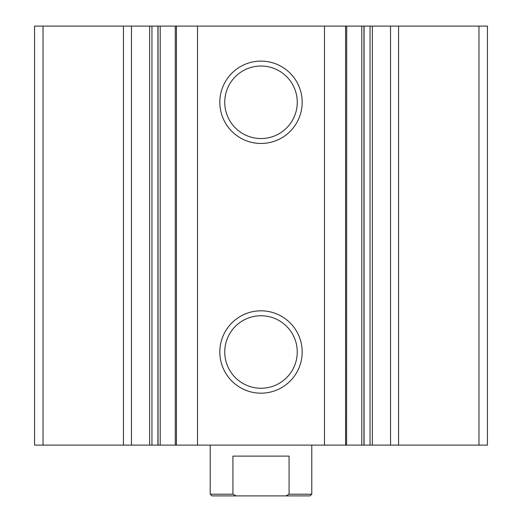 <?xml version="1.0" encoding="UTF-8"?>
<svg xmlns="http://www.w3.org/2000/svg" width="522" height="522" viewBox="0 0 522 522"><rect width="100%" height="100%" fill="white"/><g stroke="black" fill="none" stroke-linecap="round" stroke-linejoin="round"><path stroke-width="0.78" d="M398.554 445.109L398.554 26.1L487.437 26.1L487.437 445.109L34.563 445.109L34.563 26.1L43.032 26.1L43.032 445.109M398.554 26.1L390.541 26.1L390.541 445.109M390.541 26.1L361.792 26.1L361.792 445.109M346.588 26.1L361.792 26.1M346.588 445.109L346.719 26.1L324.488 26.1L324.488 445.109M261 61.113A41.173 41.173 0 0 1 296.659 122.872A41.173 41.173 0 0 1 225.341 122.872A41.173 41.173 0 0 1 261 61.113M261 310.825A41.173 41.173 0 0 1 296.659 372.584A41.173 41.173 0 0 1 225.341 372.584A41.173 41.173 0 0 1 261 310.825M324.488 26.1L197.512 26.1L197.512 445.109M197.512 26.1L175.281 26.1L175.281 445.109M131.459 445.109L131.459 26.1L175.281 26.1M131.459 26.1L123.446 26.1L123.446 445.109M123.446 26.1L43.032 26.1M261 315.745A36.253 36.253 0 0 1 292.398 370.124A36.253 36.253 0 0 1 229.602 370.124A36.253 36.253 0 0 1 261 315.745M261 66.026A36.253 36.253 0 0 1 292.398 120.412A36.253 36.253 0 0 1 229.602 120.412A36.253 36.253 0 0 1 261 66.026M285.88 495.9L289.077 494.21L311.791 494.21L310.094 495.9L211.906 495.9L210.209 494.21L232.923 494.21L236.12 495.9M210.209 494.21L210.209 445.109M232.923 494.21L232.923 456.117L289.077 456.117L289.077 494.21M478.968 26.1L478.968 445.109M372.356 26.1L372.356 445.109M370.052 26.1L370.052 445.109M364.075 26.1L364.075 445.109M345.577 26.1L345.577 445.109M176.423 26.1L176.423 445.109M160.208 26.1L160.208 445.109M157.925 26.1L157.925 445.109M151.948 26.1L151.948 445.109M149.644 26.1L149.644 445.109M363.945 26.1L363.945 445.109M158.055 26.1L158.055 445.109M311.791 494.21L311.791 445.109"/></g></svg>
